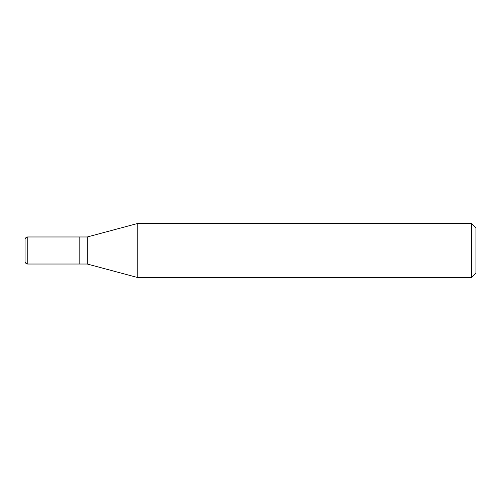 <?xml version="1.0" encoding="UTF-8"?>
<svg xmlns="http://www.w3.org/2000/svg" width="501" height="501" viewBox="0 0 501 501"><rect width="100%" height="100%" fill="white"/><g stroke="black" fill="none" stroke-linecap="round" stroke-linejoin="round"><path stroke-width="0.75" d="M79.158 236.973L27.755 236.973L27.755 264.027L79.158 264.027L79.158 236.973L79.158 264.027L87.274 264.027L87.274 236.973L79.158 236.973M27.755 264.027A2.705 2.705 0 0 1 25.05 261.322L25.05 239.678A2.705 2.705 0 0 1 27.755 236.973M87.274 236.973L137.756 223.446L137.756 277.554L87.274 264.027M137.756 277.554L471.441 277.554L471.441 223.446L137.756 223.446M471.441 223.446L475.95 227.955L475.95 273.045L471.441 277.554"/></g></svg>
